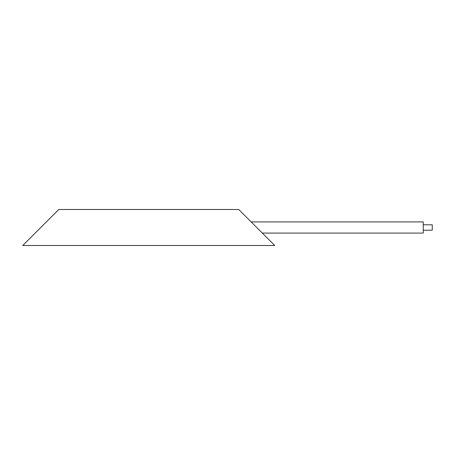 <?xml version="1.0" encoding="UTF-8"?>
<svg xmlns="http://www.w3.org/2000/svg" width="455" height="455" viewBox="0 0 455 455"><rect width="100%" height="100%" fill="white"/><g stroke="black" fill="none" stroke-linecap="round" stroke-linejoin="round"><path stroke-width="0.68" d="M423.252 224.798L432.25 224.798L432.25 230.202L423.252 230.202M251.171 221.921L423.252 221.921L423.252 233.079L262.33 233.079M58.752 209.499L238.75 209.499L274.752 245.501L22.75 245.501L58.752 209.499"/></g></svg>

